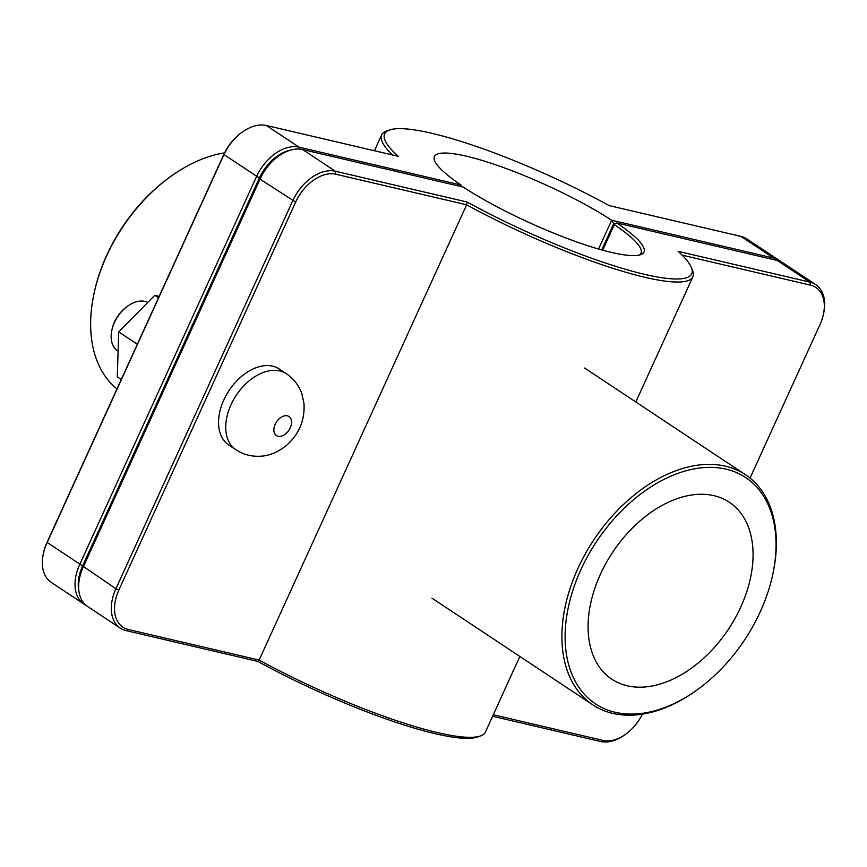<?xml version="1.0" encoding="UTF-8"?>
<svg xmlns="http://www.w3.org/2000/svg" width="867" height="867" viewBox="0 0 867 867"><rect width="100%" height="100%" fill="white"/><g stroke="black" fill="none" stroke-linecap="round" stroke-linejoin="round"><path stroke-width="1.3" d="M118.107 351.081L117.522 350.691A28.503 18.651 -56.4 0 1 111.93 329.904A28.503 18.651 -56.4 0 1 127.709 306.116A28.503 18.651 -56.4 0 1 147.769 302.442M127.709 306.116L126.712 306.831A26.227 17.167 123.6 0 0 112.201 328.712L111.93 329.904M137.333 344.242L118.714 331.898L154.825 295.289L159.16 296.341M158.52 297.739L154.825 295.289M121.261 379.508L117.283 376.874L118.714 331.898M235.954 449.745L228.769 444.988A45.604 29.846 -56.4 0 1 223.838 399.936A45.604 29.846 -56.4 0 1 279.174 368.974L286.359 373.731A45.604 29.846 123.6 0 0 279.77 370.913A45.604 29.846 123.6 0 0 231.023 404.705A45.604 29.846 123.6 0 0 235.954 449.745C243.345 454.536 251.43 456.703 260.208 456.237C265.248 456.14 275.793 454.351 287.14 444.825C299.332 433.663 304.956 419.877 303.992 403.469L301.868 393.791C298.898 385.425 293.729 378.738 286.359 373.731M602.543 250.14L614.443 224.054L616.784 222.96L777.266 260.458A39.904 26.118 -56.4 0 1 783.031 262.929L815.728 284.604A39.904 26.118 123.6 0 0 809.951 282.133L678.124 251.332A168.751 30.172 -155.5 0 1 691.443 267.643A168.751 30.172 -155.5 0 1 624.739 269.095A168.751 30.172 -155.5 0 1 467.194 202.044L335.366 171.243A39.904 26.118 123.6 0 0 292.71 200.808L115.929 588.715A39.904 26.118 123.6 0 0 120.242 628.131A39.904 26.118 123.6 0 0 126.018 630.602L257.846 661.402A168.751 30.172 24.5 0 0 477.554 736.983L480.491 735.942A171.027 30.583 -155.5 0 1 259.146 660.069L128.381 629.518A37.628 24.623 -56.4 0 1 118.877 590.015L295.658 202.109A37.628 24.623 -56.4 0 1 335.865 174.234L466.63 204.785A171.027 30.583 24.5 0 0 692.874 276.79A171.027 30.583 24.5 0 0 692.581 270.547L691.443 267.643M492.586 716.261L600.603 741.502A39.904 26.118 123.6 0 0 624.695 734.913L625.681 734.208A37.628 24.623 -56.4 0 1 602.977 740.407L493.269 714.776M682.145 255.147L810.461 285.135A37.628 24.623 -56.4 0 1 823.282 314.905L823.552 313.713A39.904 26.118 123.6 0 0 815.728 284.604M120.242 628.131L87.556 606.456A39.904 26.118 -56.4 0 1 79.731 577.346A39.904 26.118 -56.4 0 1 83.243 567.029L260.024 179.133A39.904 26.118 -56.4 0 1 278.589 156.147A39.904 26.118 -56.4 0 1 302.67 149.558L463.151 187.055A116.297 20.797 24.5 0 0 640.67 254.681A116.297 20.797 24.5 0 0 616.784 222.96M614.855 223.328L614.345 224.651A114.021 20.385 -155.5 0 1 640.995 253.142A114.021 20.385 -155.5 0 1 639.044 255.136M278.589 156.147L277.592 156.862A37.628 24.623 123.6 0 0 260.1 178.526L83.319 566.433A37.628 24.623 123.6 0 0 80.002 576.154L79.731 577.346M602.706 250.184L614.345 224.651M519.853 656.449L485.39 732.062A171.027 30.583 -155.5 0 1 480.491 735.942M257.846 661.402L259.146 660.069L466.63 204.785L467.194 202.044M823.282 314.905A37.628 24.623 -56.4 0 1 819.965 324.626L750.042 478.064M642.414 714.148A37.628 24.623 -56.4 0 1 625.681 734.208M781.167 261.856A39.904 26.118 123.6 0 0 779.444 260.544A39.904 26.118 123.6 0 0 773.667 258.073L611.679 220.229L613.717 223.578L614.595 223.784M460.518 186.448L461.071 185.029A114.021 20.385 -155.5 0 1 434.421 156.537A114.021 20.385 -155.5 0 1 502.21 167.103A114.021 20.385 -155.5 0 1 611.679 220.229L598.566 249.013M461.071 185.029L299.082 147.173A39.904 26.118 123.6 0 0 256.437 176.749L79.656 564.655A39.904 26.118 123.6 0 0 83.969 604.071L51.272 582.396A39.904 26.118 -56.4 0 1 43.448 553.287A39.904 26.118 -56.4 0 1 46.97 542.97L223.74 155.063A39.904 26.118 -56.4 0 1 242.305 132.087A39.904 26.118 -56.4 0 1 266.397 125.498L398.224 156.309A168.751 30.172 -155.5 0 1 389.446 130.017A168.751 30.172 -155.5 0 1 609.154 205.598L740.982 236.398A39.904 26.118 -56.4 0 1 746.758 238.869L779.444 260.544M83.969 604.071A39.904 26.118 123.6 0 0 85.833 605.144M78.854 590.741A37.628 24.623 -56.4 0 1 82.593 565.956L259.374 178.049A37.628 24.623 -56.4 0 1 290.586 150.132M601.72 249.913L613.717 223.578M389.446 130.017L386.509 131.058A171.027 30.583 24.5 0 0 381.61 134.938A171.027 30.583 24.5 0 0 392.469 154.965M242.305 132.087L241.319 132.792A37.628 24.623 123.6 0 0 223.816 154.467L47.035 542.374A37.628 24.623 123.6 0 0 43.718 552.095L43.448 553.287M580.857 569.76A135.794 88.878 -56.4 0 1 712.652 467.4A135.794 88.878 -56.4 0 1 772.269 576.598A135.794 88.878 -56.4 0 1 697.133 689.904A135.794 88.878 -56.4 0 1 585.745 695.757A135.794 88.878 -56.4 0 1 580.857 569.76M772.269 576.598L772.54 575.406A138.081 90.374 123.6 0 0 745.457 474.704A138.081 90.374 123.6 0 0 577.91 568.459A138.081 90.374 123.6 0 0 592.822 704.849A138.081 90.374 123.6 0 0 696.136 690.62L697.133 689.904M116.958 388.936A138.081 90.374 -56.4 0 1 94.46 291.594A138.081 90.374 -56.4 0 1 106.63 255.906A138.081 90.374 -56.4 0 1 170.864 176.38A138.081 90.374 -56.4 0 1 224.586 152.852M740.754 607.128A106.218 69.523 -56.4 0 1 611.874 679.24A106.218 69.523 -56.4 0 1 612.644 552.301A106.218 69.523 -56.4 0 1 729.277 502.21A106.218 69.523 -56.4 0 1 740.754 607.128M170.864 176.38L169.867 177.096A135.794 88.878 123.6 0 0 106.706 255.31A135.794 88.878 123.6 0 0 94.731 290.402L94.46 291.594M275.175 424.277A11.401 7.467 -56.4 0 1 287.356 415.824A11.401 7.467 -56.4 0 1 290.239 427.799A11.401 7.467 -56.4 0 1 278.058 436.242A11.401 7.467 -56.4 0 1 275.175 424.277M777.266 260.458L809.951 282.133L810.461 285.135M335.865 174.234L335.366 171.243L302.67 149.558M260.1 178.526L260.024 179.133L295.658 202.109M83.319 566.433L115.929 588.715L118.877 590.015M128.381 629.518L126.018 630.602M602.977 740.407L600.603 741.502M773.938 259.688L773.667 258.073L740.982 236.398M299.408 149.081L299.082 147.173L266.397 125.498M82.593 565.956L47.035 542.374M259.374 178.049L223.816 154.467M635.814 401.985L692.874 276.79M374.414 150.739L381.61 134.938M745.457 474.704L584.629 368.042M592.822 704.849L431.994 598.187"/></g></svg>
